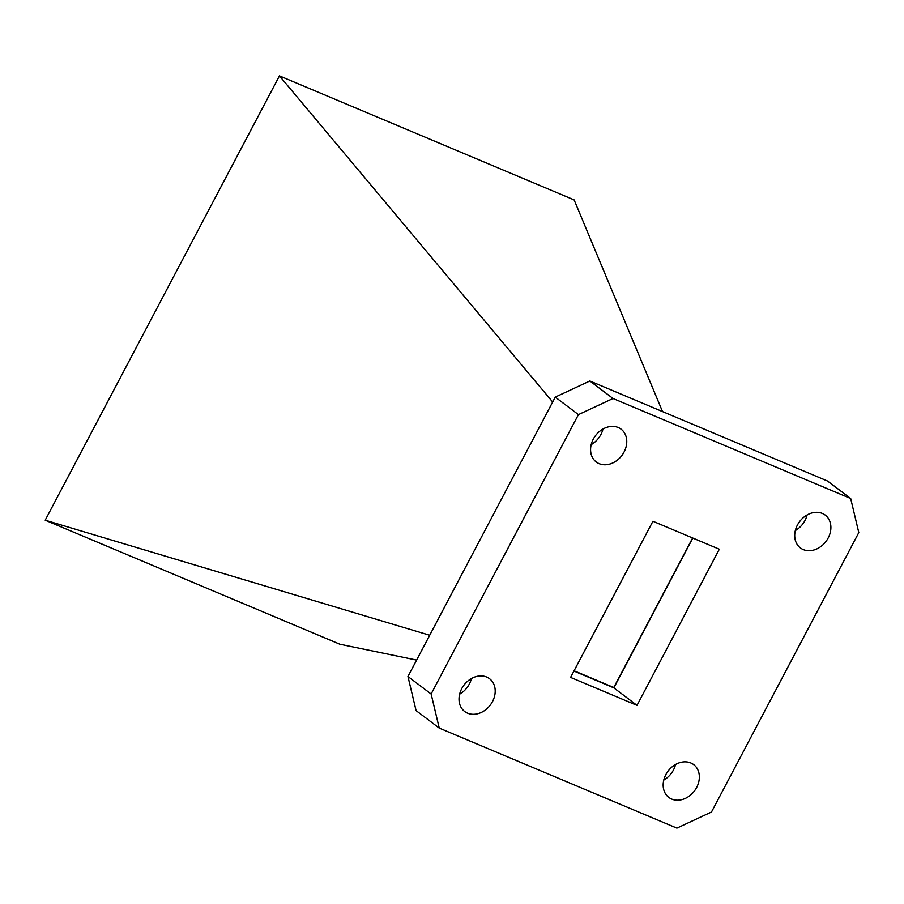 <?xml version="1.0" encoding="UTF-8"?>
<svg xmlns="http://www.w3.org/2000/svg" width="904" height="904" viewBox="0 0 904 904"><rect width="100%" height="100%" fill="white"/><g stroke="black" fill="none" stroke-linecap="round" stroke-linejoin="round"><path stroke-width="1.36" d="M618.2 427.513A20.577 16.498 127.1 0 0 594.335 437.333A20.577 16.498 127.1 0 0 596.267 462.012A20.577 16.498 127.1 0 0 599.149 463.662A20.577 16.498 127.1 0 0 623.014 453.842A20.577 16.498 127.1 0 0 621.071 429.163A20.577 16.498 127.1 0 0 618.2 427.513M486.646 677.028A20.577 16.498 127.1 0 0 462.769 686.859A20.577 16.498 127.1 0 0 464.712 711.527A20.577 16.498 127.1 0 0 467.583 713.177A20.577 16.498 127.1 0 0 491.46 703.357A20.577 16.498 127.1 0 0 489.516 678.689A20.577 16.498 127.1 0 0 486.646 677.028M690.78 762.953A20.577 16.498 127.1 0 0 666.915 772.773A20.577 16.498 127.1 0 0 668.847 797.452A20.577 16.498 127.1 0 0 671.728 799.102A20.577 16.498 127.1 0 0 695.594 789.282A20.577 16.498 127.1 0 0 693.662 764.603A20.577 16.498 127.1 0 0 690.78 762.953M822.335 513.438A20.577 16.498 127.1 0 0 798.469 523.258A20.577 16.498 127.1 0 0 800.402 547.926A20.577 16.498 127.1 0 0 803.283 549.587A20.577 16.498 127.1 0 0 827.149 539.756A20.577 16.498 127.1 0 0 825.216 515.088A20.577 16.498 127.1 0 0 822.335 513.438M439.242 728.093L416.077 710.589L407.953 676.497L431.129 694.001L439.242 728.093L676.904 828.12L711.493 812.007L858.8 532.614L850.687 498.522L613.025 398.494L578.436 414.608L431.129 694.001M578.436 414.608L555.259 397.105L407.953 676.497M555.259 397.105L589.849 380.991L613.025 398.494M850.687 498.522L827.51 481.018L589.849 380.991M795.328 530.558A20.577 16.498 127.1 0 0 807.114 514.952M663.773 780.073A20.577 16.498 127.1 0 0 675.559 764.479M459.639 694.159A20.577 16.498 127.1 0 0 471.425 678.554M591.193 444.632A20.577 16.498 127.1 0 0 602.979 429.038M637.004 705.357L719.324 549.214L652.925 521.258L570.593 677.401L637.004 705.357L613.839 687.854L692.814 538.049M573.938 671.062L613.839 687.854M692.622 537.97L613.782 687.503L574.085 670.791M662.519 411.58L574.13 199.908L279.46 75.879L45.2 520.195L339.87 644.224L416.62 660.078M45.2 520.195L429.705 635.252M279.46 75.879L552.683 402.009"/></g></svg>
